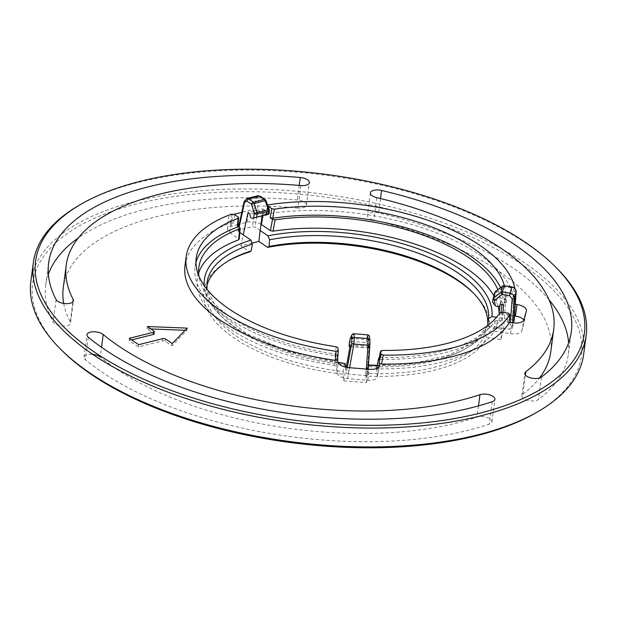 <?xml version="1.0" encoding="UTF-8"?>
<svg xmlns="http://www.w3.org/2000/svg" width="617" height="617" viewBox="0 0 617 617"><rect width="100%" height="100%" fill="white"/><g stroke="black" fill="none" stroke-linecap="round" stroke-linejoin="round"><path stroke-width="0.46" stroke-dasharray="3.08 2.31" d="M30.85 281.545A278.791 124.835 -172.5 0 1 224.565 189.311A278.791 124.835 -172.5 0 1 525.075 263.181A278.791 124.835 -172.5 0 1 583.667 354.328M78.644 205.592A278.791 124.835 -172.5 0 1 527.558 244.309A278.791 124.835 -172.5 0 1 557.159 268.588M61.407 349.993A276.763 123.924 -172.5 0 1 159.726 198.936A276.763 123.924 -172.5 0 1 523.247 265.379A276.763 123.924 -172.5 0 1 536.435 412.526M228.267 260.952A143.962 64.461 7.5 0 0 227.295 261.515A143.962 64.461 7.5 0 0 219.868 326.509A143.962 64.461 7.5 0 0 342.967 374.272L343.746 380.828L366.606 382.656L365.827 376.108A143.962 64.461 7.5 0 0 486.744 337.376L500.911 339.643L503.649 329.609L489.482 327.349A143.962 64.461 7.5 0 0 474.38 294.039A143.962 64.461 7.5 0 0 473.586 293.252M252.407 242.99L240.823 245.905L249.63 251.921M91.871 354.258A8.869 3.972 7.5 0 0 83.989 357.174A8.869 3.972 7.5 0 0 85.323 359.672A263.582 118.024 7.5 0 0 489.289 424.157A8.869 3.972 7.5 0 0 491.95 421.797A8.869 3.972 7.5 0 0 486.821 417.385A8.869 3.972 7.5 0 0 477.018 417.123A245.844 110.081 7.5 0 1 100.247 356.988L101.52 347.286M300.919 185.555L297.965 208.022A8.869 3.972 7.5 0 0 306.433 205.153A8.869 3.972 7.5 0 0 297.309 199.962A263.582 118.024 7.5 0 0 78.374 237.877M297.965 208.022A245.844 110.081 7.5 0 0 63.281 287.645M63.705 303.433A245.844 110.081 7.5 0 0 70.238 321.951A8.869 3.972 7.5 0 1 70.492 323.185L73.446 300.718M48.373 274.257A263.582 118.024 7.5 0 0 45.689 285.332A263.582 118.024 7.5 0 0 53.155 322.105A8.869 3.972 7.5 0 0 62.525 326.1A8.869 3.972 7.5 0 0 70.492 323.185M525.383 374.989L522.861 394.194A8.869 3.972 7.5 0 0 521.851 395.721A8.869 3.972 7.5 0 0 528.275 400.479A8.869 3.972 7.5 0 0 538.433 399.569A263.582 118.024 7.5 0 0 568.35 354.143A263.582 118.024 7.5 0 0 568.627 342.743M522.861 394.194A245.844 110.081 7.5 0 0 539.497 378.005M550.765 351.821A245.844 110.081 7.5 0 0 373.802 220.13A8.869 3.972 7.5 0 1 367.416 215.379L370.377 192.913M549.061 299.847A263.582 118.024 7.5 0 0 378.622 212.942A8.869 3.972 7.5 0 0 367.416 215.379M487.715 325.275L489.482 327.349M206.14 289.458L207.034 282.717A141.933 63.551 7.5 0 0 344.479 364.871L343.199 371.565A141.933 63.551 -172.5 0 1 206.14 289.458A141.933 63.551 -172.5 0 1 206.811 286.041M484.993 335.216A141.933 63.551 -172.5 0 1 365.85 373.378L366.344 366.621A141.933 63.551 7.5 0 0 485.965 328.306L484.993 335.216L486.744 337.376M262.048 215.888L262.935 208.901L248.034 212.641M240.823 245.905L243.221 234.815M260.197 230.55L255.214 227.141L252.392 226.694L238.578 230.164L244.887 201.111L246.815 198.527M262.935 208.901L264.955 210.281C265.086 213.073 266.02 214.461 267.755 214.446M257.713 195.782L255.978 198.319L252.392 226.694M265.133 199.546A2.028 1.357 -55.7 0 1 265.58 200.733L260.883 197.517L258.801 198.774L255.214 227.141M265.888 200.525L269.251 209.633M269.367 210.513A2.028 0.972 4.9 0 0 268.943 209.842L268.565 214.161M264.955 210.281L250.055 214.022M239.82 232.493L237.823 230.719L238.578 230.164M498.158 306.502A152.067 68.094 7.5 0 0 493.87 295.898M514.516 315.896L499.585 313.282M376.678 368.457L376.47 369.66L378.082 368.881A152.067 68.094 7.5 0 0 493.855 331.807L496.037 331.368L510.629 333.697A10.134 4.543 7.5 0 0 521.835 330.882L524.242 322.059A10.134 4.543 7.5 0 0 524.28 321.904A10.134 4.543 7.5 0 0 523.841 320.084M376.702 368.449L377.272 376.409L379.154 366.552M198.597 273.146A152.067 68.094 7.5 0 0 197.332 278.699A152.067 68.094 7.5 0 0 334.422 365.387L336.257 366.436L337.059 373.185A10.134 4.543 7.5 0 0 347.656 378.614L367.763 380.226A10.134 4.543 7.5 0 0 377.249 377.041A10.134 4.543 7.5 0 0 377.272 376.409M238.054 224.534L231.398 226.208A10.134 4.543 7.5 0 0 227.55 229.246A10.134 4.543 7.5 0 0 229.694 232.439L239.195 239.288M260.999 224.233A10.134 4.543 7.5 0 0 247.24 222.22L239.226 224.233M349.577 367.717L348.404 374.133L365.935 375.537L366.367 369.059M366.606 382.656L367.393 371.064L367.832 374.851L368.218 369.205M368.21 369.205L367.832 374.774L365.935 375.537M350.047 346.376L368.958 347.888L367.393 371.064L366.606 364.971L368.496 365.048M500.911 339.643L501.814 328.013L489.358 326.023A144.972 64.916 -172.5 0 1 377.218 365.611M503.025 312.379L501.814 328.013L509.827 329.293L512.064 328.73L513.645 322.953M503.649 329.609L504.397 318.557L512.411 319.837L514.162 321.041M503.619 304.759L505.886 296.461L504.397 318.557L496.508 317.3M343.746 380.828L345.844 369.344L345.582 367.115M346.222 367.262L345.844 369.344L346.284 373.046L348.404 374.133M265.981 214.901L263.374 213.112A10.805 4.836 7.5 0 0 248.312 210.713L241.81 212.341M266.066 214.878L266.96 213.875L268.611 204.813M267.655 205.299L267.925 206.032M504.367 285.702A155.87 69.79 -172.5 0 1 505.5 292.489L507.274 293.553L513.336 294.525L515.588 293.831A166.012 74.333 7.5 0 0 514.925 288.594M515.588 293.9L514.416 303.132L515.588 293.9M336.103 346.746L335.447 355.808L337.275 356.857L337.931 347.795M336.257 366.436L337.067 355.107L337.275 356.857M195.959 262.518A155.87 69.79 7.5 0 0 195.041 266.968A155.87 69.79 7.5 0 0 335.447 355.808M237.892 226.285L237.429 225.969L237.861 226.616M337.067 355.107L335.247 354.058A152.067 68.094 -172.5 0 1 198.875 275.953M497.803 289.705A152.067 68.094 -172.5 0 1 500.541 301.111L502.315 302.183L506.11 302.785L504.336 301.713A155.87 69.79 7.5 0 0 500.564 287.63M378.082 368.881L380.203 357.659A152.067 68.094 -172.5 0 0 495.158 320.84L497.341 320.4L501.127 321.01L498.945 321.449A155.87 69.79 7.5 0 1 380.419 359.41L382.124 350.425M378.807 360.189L380.419 359.41M380.203 357.659L379.247 357.783M184.992 265.642A166.012 74.333 -172.5 0 1 230.627 223.007L233.666 223.4L230.65 221.341A10.805 4.836 7.5 0 1 228.367 217.932A10.805 4.836 7.5 0 1 232.47 214.693L234.013 214.3M509.056 322.275L507.189 321.974L508.894 323.3M515.303 304.25L512.164 303.749L514.424 303.063A166.012 74.333 -172.5 0 0 266.96 213.875M504.336 301.713L505.5 292.489M499.986 312.68L498.945 321.449M237.429 225.969L238.247 217.122M238.771 238.648L239.789 227.58M231.437 214.161L230.627 223.007M500.857 313.721L501.05 312.21M502.022 304.505L502.315 302.183M506.11 302.785L507.274 293.553M502.169 312.241L501.127 321.01M497.341 320.4L496.037 331.368M495.158 320.84L493.855 331.807M335.247 354.058L334.422 365.387M500.025 305.222L500.541 301.111M131.691 339.898L129.076 340.553L138.401 346.931L162.556 340.854A2.028 0.91 -172.5 0 1 165.387 341.309L171.912 345.767L186.912 330.373L185.092 330.303M129.369 338.309L129.076 340.553M150.856 328.93L147.047 328.776L153.571 333.234A2.028 0.91 -172.5 0 1 153.995 333.897M172.205 343.522L171.912 345.767M187.213 328.128L186.912 330.373M147.34 326.532L147.047 328.776M138.694 344.679L138.401 346.931M342.967 374.272L343.199 371.565M344.479 364.871L345.158 363.583M365.85 373.378L365.827 376.108M368.472 365.38A144.972 64.916 -172.5 0 1 366.706 365.31L366.344 366.621M485.965 328.306L486.173 327.588L489.358 326.023M492.613 302.075L494.402 295.551L497.572 297.278C500.063 298.813 501.752 298.366 502.639 295.944L500.395 304.243M500.372 304.235L502.639 295.944L505.886 296.461M494.803 292.481A2.028 1.812 -164.7 0 0 494.765 292.697A2.028 1.003 -172.7 0 1 497.017 292.042L496.469 296.299M495.544 291.401A2.028 0.825 -126.9 0 1 497.017 292.042L504.128 286.704A2.028 0.825 -126.9 0 0 502.654 286.057M504.189 285.679L504.128 286.704L511.686 287.908L514.362 290.877L512.411 319.837M368.958 347.888L368.781 346.384C368.557 348.721 368.418 348.705 368.357 346.338L368.349 344.965L366.328 342.528L351.443 341.332L351.998 338.425A2.028 0.895 10.8 0 0 350.14 338.887M349.87 344.872L368.781 346.384C368.557 348.721 368.418 348.705 368.357 346.338L349.199 344.803M350.255 338.525A2.028 1.859 23.9 0 1 352.184 337.476L353.765 333.905L367.547 335.008L366.722 338.64L352.184 337.476L351.998 338.425L366.544 339.589A2.028 0.918 -175.8 0 1 368.673 340.584L368.349 344.965M349.284 343.438L351.443 341.332M353.857 333.758L353.765 333.905A2.028 1.859 23.9 0 0 351.844 334.954M367.632 334.861L367.547 335.008A2.028 1.874 -167.3 0 1 369.49 336.951L368.673 340.584A2.028 1.874 -167.3 0 0 366.722 338.64L366.328 342.528M369.483 336.643A2.028 1.805 -6.8 0 1 369.49 336.951L369.907 340.445A2.028 1.805 -6.8 0 0 369.899 340.137M244.131 201.62A2.028 0.91 12.2 0 1 244.887 201.111L255.978 198.319A2.028 1.041 -172.8 0 1 258.801 198.774M260.428 196.337A2.028 1.357 -55.7 0 1 260.883 197.517M238.239 231.414L239.165 227.156M338.108 362.696A144.972 64.916 -172.5 0 1 204.196 285.563M266.382 215.171L268.025 206.109M262.919 215.672L263.374 213.112M337.059 373.185L337.877 361.901M234.475 214.546L233.666 223.4M229.694 232.439L230.65 221.341M513.336 294.525L512.164 303.749M524.242 322.059L526.378 310.929M521.835 330.882L523.964 319.745M510.629 333.697L512.033 322.745M507.189 321.974L508.231 313.205M367.763 380.226L369.282 369.29M347.656 378.614L349.176 367.686M231.398 226.208L232.47 214.693M247.24 222.22L248.312 210.713M165.387 341.309L165.68 339.057M153.571 333.234L153.872 330.99M162.556 340.854L162.849 338.61M88.277 337.206L85.323 359.672M492.243 401.682L489.289 424.157M478.499 405.878L477.018 417.123M299.222 185.409L297.309 199.962M56.108 299.638L53.155 322.105M72.883 301.852L70.238 321.951M541.394 377.095L538.433 399.569M380.519 198.551L378.622 212.942M376.763 197.664L373.802 220.13M347.309 367.462L346.284 373.046M510.359 322.483L509.827 329.293M512.526 322.822L512.064 328.73M493.006 299.176L494.765 292.697L494.402 295.551M495.274 305.685L497.572 297.278M511.755 286.882L511.686 287.908M516.128 291.88A2.028 0.995 3.9 0 0 514.362 290.877M472.815 292.466L474.38 294.039M265.958 214.492L267.608 205.43M196.229 257.975L195.041 266.968M524.28 321.904L526.417 310.76M198.813 267.462L197.332 278.699M377.249 377.041L379.386 365.904M227.55 229.246L228.367 217.932M83.989 357.174L86.943 334.707M491.95 421.797L494.903 399.33M306.433 205.153L309.387 182.686M45.689 285.332L48.65 262.857M521.851 395.721L524.812 373.254M568.35 354.143L571.311 331.668M229.215 260.397L227.295 261.515M337.977 362.356L288.447 351.397L246.723 333.728L218.349 311.855L206.996 289.296M377.28 365.264L416.012 362.873L448.875 355.153L472.961 342.898L486.173 327.588M350.016 346.561L368.511 348.042M237.823 230.719L238.663 226.817"/><path stroke-width="0.93" d="M555.593 267.007L557.159 268.588A278.791 124.835 -172.5 0 1 586.15 335.455L583.667 354.328A278.791 124.835 -172.5 0 1 538.356 411.408A278.791 124.835 -172.5 0 1 89.442 372.691A278.791 124.835 -172.5 0 1 59.841 348.412A278.791 124.835 -172.5 0 1 30.85 281.545L33.333 262.672A278.791 124.835 -172.5 0 1 78.644 205.592L80.565 204.474A276.763 123.924 -172.5 0 1 526.208 242.913A276.763 123.924 -172.5 0 1 555.593 267.007A276.763 123.924 -172.5 0 1 457.274 418.064A276.763 123.924 -172.5 0 1 93.753 351.621A276.763 123.924 -172.5 0 1 80.565 204.474M586.15 335.455A278.791 124.835 -172.5 0 1 392.435 427.689A278.791 124.835 -172.5 0 1 91.925 353.819A278.791 124.835 -172.5 0 1 33.333 262.672M538.356 411.408L536.435 412.526A276.763 123.924 -172.5 0 1 90.792 374.087A276.763 123.924 -172.5 0 1 61.407 349.993L59.841 348.412M473.586 293.252A143.962 64.461 7.5 0 0 267.639 247.394L269.035 246.468A141.933 63.551 -172.5 0 1 472.815 292.466A141.933 63.551 -172.5 0 1 487.715 325.275L487.8 325.383M206.811 286.041A141.933 63.551 -172.5 0 1 229.215 260.397A141.933 63.551 -172.5 0 1 251.188 250.949L249.63 251.921A143.962 64.461 7.5 0 0 228.267 260.952M252.407 242.99L258.832 241.378L267.639 247.394M100.247 356.988A8.869 3.972 7.5 0 0 91.871 354.258M66.235 265.179A245.844 110.081 7.5 0 0 73.199 299.476A8.869 3.972 7.5 0 1 73.446 300.718A8.869 3.972 7.5 0 1 65.479 303.626A8.869 3.972 7.5 0 1 56.108 299.638A263.582 118.024 7.5 0 1 48.65 262.857A263.582 118.024 7.5 0 1 300.263 177.495A8.869 3.972 7.5 0 1 309.387 182.686A8.869 3.972 7.5 0 1 300.919 185.555A245.844 110.081 7.5 0 0 66.235 265.179L63.281 287.645A245.844 110.081 7.5 0 0 63.705 303.433M78.374 237.877A263.582 118.024 7.5 0 0 48.373 274.257M539.497 378.005A245.844 110.081 7.5 0 0 550.765 351.821L553.719 329.355A245.844 110.081 7.5 0 0 376.763 197.664A8.869 3.972 7.5 0 1 370.377 192.913A8.869 3.972 7.5 0 1 381.584 190.476L380.519 198.551M568.627 342.743A263.582 118.024 7.5 0 0 549.061 299.847M487.715 325.275L488.579 318.711A141.933 63.551 7.5 0 0 416.891 252.731A141.933 63.551 7.5 0 0 269.59 239.789L269.035 246.468M251.188 250.949L252.368 244.124A141.933 63.551 7.5 0 0 207.034 282.717L206.996 289.296M258.832 241.378L260.197 230.55L267.948 235.841A144.972 64.916 -172.5 0 1 418.727 248.998A144.972 64.916 -172.5 0 1 491.942 316.567L488.579 318.711M269.59 239.789L267.948 235.841M260.197 230.55L262.048 215.888M239.82 232.493L243.221 234.815L248.034 212.641L250.055 214.022C249.947 216.875 250.81 218.279 252.654 218.248L268.341 214.076L268.588 211.184A2.028 0.972 4.9 0 0 269.367 210.513A2.028 2.028 0 0 0 269.251 209.633L265.888 200.525A2.028 2.028 0 0 0 265.133 199.546L260.428 196.337L257.713 195.782L246.823 198.527L248.666 198.944A2.028 1.357 124.3 0 0 246.862 201.042L251.566 204.258L254.32 213.521L253.548 217.94M267.562 214.5L268.565 214.161M260.428 196.337A2.028 1.357 -55.7 0 0 259.526 196.214L248.666 198.944L253.371 202.152L264.223 199.422L259.526 196.214L257.713 195.782M238.663 226.817L244.131 201.62L246.823 198.527M269.251 209.633L268.441 209.795A2.028 1.203 -104.1 0 1 268.588 211.184L257.135 214.068A2.028 1.203 75.9 0 0 256.988 212.68L268.441 209.795L265.079 200.687L254.227 203.417A2.028 1.203 75.9 0 0 253.371 202.152A2.028 1.357 124.3 0 0 251.566 204.258L254.227 203.417L256.988 212.68L254.32 213.521A2.028 0.841 -170 0 0 257.135 214.068L256.618 217.022M265.888 200.525L265.079 200.687A2.028 1.203 -104.1 0 0 264.223 199.422A2.028 1.357 -55.7 0 1 265.133 199.546M267.662 214.477L252.561 218.271L267.755 214.446M493.87 295.898A152.067 68.094 7.5 0 0 273.038 231.182L270.447 230.681L261.377 224.48A10.134 4.543 7.5 0 0 260.999 224.233M499.585 313.282L499.084 312.649A152.067 68.094 7.5 0 0 498.158 306.502M514.516 315.896L515.45 316.051L517.007 304.528L515.303 304.25M523.841 320.084A10.134 4.543 7.5 0 0 515.45 316.051M238.771 238.648L238.64 239.828A152.067 68.094 7.5 0 0 198.597 273.146M239.226 224.233L238.054 224.534M513.645 322.953L516.12 292.08C516.036 289.442 514.555 287.784 511.67 287.09L504.189 285.679A2.028 2.028 0 0 0 502.654 286.057L495.544 291.401A2.028 2.028 0 0 0 494.803 292.481L493.068 298.867A2.028 1.812 15.3 0 1 493.669 297.98A2.028 0.686 51.8 0 0 494.795 300.186L501.991 294.51L509.557 295.72L512.195 298.813L510.359 322.483M496.508 317.3L491.942 316.567M243.221 234.815L250.972 240.113L252.368 244.124M345.582 367.115L345.158 363.583A144.972 64.916 -172.5 0 1 338.108 362.696M267.925 206.032L271.796 208.685L270.153 217.747L272.506 219.359L270.447 230.681M514.925 288.594A166.012 74.333 7.5 0 0 268.611 204.813L267.655 205.299M237.306 227.156L238.247 217.122L234.475 214.546L231.437 214.161A166.012 74.333 7.5 0 0 186.18 256.657A166.012 74.333 7.5 0 0 336.072 351.328L338.263 350.595L337.931 347.795L336.103 346.746A155.87 69.79 -172.5 0 1 196.229 257.975A155.87 69.79 -172.5 0 1 238.131 218.302L238.679 217.77L237.861 226.616L237.306 227.156A155.87 69.79 7.5 0 0 195.959 262.518M338.263 350.68L337.615 359.742L338.263 350.68M271.796 208.685L274.38 209.186A155.87 69.79 -172.5 0 1 504.367 285.702M508.894 323.3L509.935 314.531L508.231 313.205L502.169 312.241L499.986 312.68A155.87 69.79 -172.5 0 1 382.124 350.425L380.512 351.204L380.851 354.011L383.257 355.107A166.012 74.333 7.5 0 0 509.935 314.531L508.894 323.3A166.012 74.333 -172.5 0 1 381.545 364.084L379.139 362.989L379.409 365.225A10.805 4.836 7.5 0 1 379.386 365.904A10.805 4.836 7.5 0 1 369.282 369.29L349.176 367.686A10.805 4.836 7.5 0 1 337.877 361.901L337.615 359.703M378.815 360.058L380.519 351.081L378.853 359.942M237.892 226.285L239.789 227.58L239.666 228.76L240.214 228.228L239.195 239.288M198.875 275.953A152.067 68.094 -172.5 0 1 198.813 267.462A152.067 68.094 -172.5 0 1 239.666 228.76L238.64 239.828M500.564 287.63A155.87 69.79 7.5 0 0 272.737 218.248L270.153 217.747M272.506 219.359L275.089 219.86A152.067 68.094 -172.5 0 1 497.803 289.705M378.807 360.189L378.607 358.307L379.247 357.783M337.607 359.665L335.424 360.39A166.012 74.333 -172.5 0 1 184.992 265.642L186.18 256.657M509.056 322.275L512.033 322.745A10.805 4.836 7.5 0 0 523.964 319.745L526.378 310.929A10.805 4.836 7.5 0 0 526.417 310.76A10.805 4.836 7.5 0 0 517.007 304.528M241.81 212.341L234.013 214.3M153.525 332.239L129.369 338.309L138.694 344.679L162.849 338.61A2.028 0.91 7.5 0 1 165.68 339.057L172.205 343.522L187.213 328.128L147.34 326.532L153.872 330.99A2.028 0.91 7.5 0 1 154.296 331.653A2.028 0.91 7.5 0 1 153.525 332.239L153.232 334.483L131.691 339.898M479.98 394.656A245.844 110.081 7.5 0 1 103.201 334.514A8.869 3.972 7.5 0 0 93.553 331.761A8.869 3.972 7.5 0 0 86.943 334.707A8.869 3.972 7.5 0 0 88.277 337.206A263.582 118.024 7.5 0 0 492.243 401.682A8.869 3.972 7.5 0 0 494.903 399.33A8.869 3.972 7.5 0 0 489.782 394.919A8.869 3.972 7.5 0 0 479.98 394.656L478.499 405.878M553.719 329.355A245.844 110.081 7.5 0 1 525.815 371.727A8.869 3.972 7.5 0 0 524.812 373.254A8.869 3.972 7.5 0 0 531.229 378.013A8.869 3.972 7.5 0 0 541.394 377.095A263.582 118.024 7.5 0 0 571.311 331.668A263.582 118.024 7.5 0 0 381.584 190.476M274.38 209.186L272.737 218.248M335.424 360.39L336.072 351.328M383.257 355.107L381.545 364.084M501.05 312.21L502.022 304.505M275.089 219.86L273.038 231.182M499.084 312.649L500.025 305.222M376.702 368.449L378.599 358.431M154.296 331.653L153.995 333.897A2.028 0.91 -172.5 0 1 153.232 334.483M185.092 330.303L150.856 328.93M346.222 367.262L350.047 346.376L349.87 344.872C349.345 347.178 349.122 347.155 349.199 344.803L349.399 342.813M349.87 344.872C349.345 347.178 349.122 347.155 349.199 344.803M337.977 362.356L345.158 363.583M503.025 312.379L503.619 304.759L500.302 304.567M500.372 304.235C499.454 306.796 497.749 307.281 495.274 305.685L492.613 302.075L493.006 299.176M502.654 286.057A2.028 0.825 -126.9 0 0 502.516 286.257L495.412 291.602L493.669 297.98L500.865 292.304L502.516 286.257A2.028 1.812 -164.7 0 1 504.112 285.879L502.462 291.926L510.02 293.129C512.904 293.839 514.37 295.543 514.431 298.25L512.526 322.822M502.462 291.926L501.991 294.51A2.028 0.686 51.8 0 1 500.865 292.304A2.028 1.812 15.3 0 1 502.462 291.926M492.613 302.075L493.014 299.129A2.028 2.028 0 0 1 493.068 298.867A2.028 1.812 15.3 0 0 493.022 299.083A2.028 0.81 7.7 0 0 493.014 299.129A2.028 0.81 7.7 0 0 494.795 300.186L494.186 304.667M494.803 292.481A2.028 1.812 -164.7 0 1 495.412 291.602A2.028 0.825 -126.9 0 1 495.544 291.401M350.14 338.887A2.028 0.895 10.8 0 0 350.117 338.972A2.028 0.895 10.8 0 0 350.117 339.095L351.698 335.525L351.79 342.944L347.309 367.462M349.322 343.129L350.117 338.972A2.028 2.028 0 0 1 350.255 338.525A2.028 1.859 23.9 0 0 350.117 339.095L349.284 343.438M350.255 338.525L351.844 334.954A2.028 1.859 23.9 0 0 351.698 335.525A2.028 1.805 173.2 0 1 353.934 333.982L354.343 337.476L353.911 344.031L349.577 367.717M351.79 342.944A2.028 0.802 -169.6 0 0 353.911 344.031L367.987 345.158L367.709 335.085A2.028 1.805 -6.8 0 1 369.483 336.643A2.028 2.028 0 0 0 367.632 334.861L353.857 333.758L367.632 334.861M244.131 201.62A2.028 0.91 12.2 0 0 244.548 202.353L246.862 201.042M239.165 227.156L244.548 202.353M377.218 365.611A144.972 64.916 -172.5 0 1 368.472 365.38M204.196 285.563A144.972 64.916 -172.5 0 1 250.972 240.113M266.382 215.171L266.451 214.778M261.377 224.48L262.919 215.672M380.851 354.011L379.139 362.989M379.154 366.552L379.409 365.225M103.201 334.514L101.52 347.286M300.263 177.495L299.222 185.409M73.199 299.476L72.883 301.852M525.815 371.727L525.383 374.989M366.367 369.059L367.987 345.158A2.028 0.825 3.9 0 0 369.892 344.463L369.892 344.463A2.028 0.825 3.9 0 0 369.884 344.394L369.907 340.445M514.177 320.956L516.136 291.988A2.028 0.995 3.9 0 1 516.12 292.08L514.431 298.25A2.028 0.802 -175.6 0 1 512.195 298.813M516.128 291.88A2.028 0.995 3.9 0 1 516.136 291.988C516.028 289.226 514.563 287.522 511.755 286.882L509.557 295.72M368.21 369.205L369.876 344.533M368.218 369.205L369.899 340.137A2.028 1.805 -6.8 0 0 368.125 338.579L354.343 337.476A2.028 1.805 173.2 0 0 352.114 339.018M269.074 213.945L269.367 210.513M376.678 368.457L378.607 358.307M511.755 286.882L504.189 285.679M368.496 365.048L377.28 365.264M353.857 333.758A2.028 2.028 0 0 0 351.844 334.954M369.899 340.137L369.483 336.643M349.322 346.507L350.016 346.561"/></g></svg>
